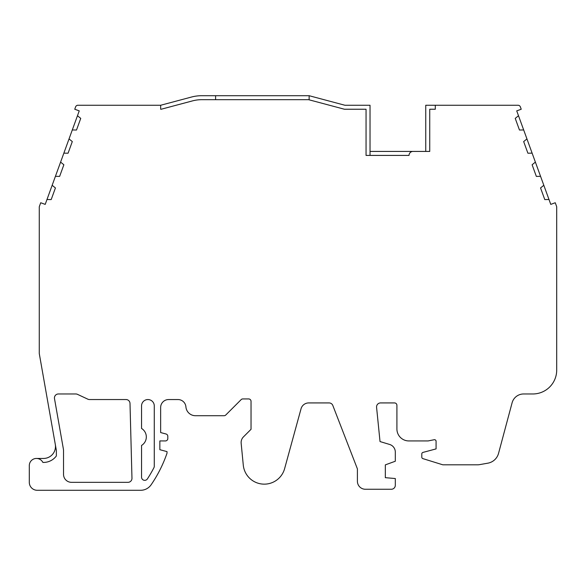 <?xml version="1.0" encoding="UTF-8"?>
<svg xmlns="http://www.w3.org/2000/svg" width="586" height="586" viewBox="0 0 586 586"><rect width="100%" height="100%" fill="white"/><g stroke="black" fill="none" stroke-linecap="round" stroke-linejoin="round"><path stroke-width="0.88" d="M131.967 478.249A3.977 3.977 0 0 1 127.99 482.329L71.492 482.329A7.962 7.962 0 0 1 63.53 474.374L63.53 450.839A11.141 11.141 0 0 0 63.361 448.905L54.498 398.641A3.977 3.977 0 0 1 58.417 393.968L75.799 393.968A3.977 3.977 0 0 1 77.477 394.341L87.827 399.169A3.977 3.977 0 0 0 89.512 399.542L126.027 399.542A3.977 3.977 0 0 1 130.004 403.417L131.967 478.249M141.548 445.448A9.947 9.947 0 0 0 141.548 428.454L141.548 405.915A6.365 6.365 0 0 1 147.914 399.549A6.365 6.365 0 0 1 154.279 405.915L154.279 466.236A3.186 3.186 0 0 1 153.928 467.694A125.455 125.455 0 0 1 147.394 478.916A3.186 3.186 0 0 1 141.548 477.172L141.548 445.448M77.469 115.742L80.743 118.387L76.502 130.026L72.298 129.953L79.242 110.871L74.752 109.238L75.631 106.835A2.388 2.388 0 0 1 77.872 105.26L160.667 105.26L191.446 97.049A39.804 39.804 0 0 1 201.701 95.708L309.13 95.708L344.949 105.26L370.03 105.26L370.03 155.415M425.751 151.43L425.751 105.26L435.303 105.26L435.303 109.238L429.736 109.238L429.736 151.43L370.03 151.43M435.303 105.26L518.097 105.26A2.388 2.388 0 0 1 520.339 106.835L521.218 109.238L516.727 110.871L523.679 129.953L519.467 130.026L515.233 118.387L518.5 115.742M72.298 129.953L45.21 204.382L40.72 202.749L39.416 206.331A2.388 2.388 0 0 0 39.269 207.144L39.269 353.548L56.307 450.151A3.977 3.977 0 0 1 56.366 450.839L56.366 455.945A15.917 15.917 0 0 1 43.54 462.427L42.881 462.427A7.164 7.164 0 0 0 29.3 465.614L29.3 482.329A7.962 7.962 0 0 0 37.262 490.292L140.64 490.292A12.738 12.738 0 0 0 151.151 484.747A131.828 131.828 0 0 0 167.017 453.205L167.017 451.616L159.853 449.696L159.853 440.936L165.42 440.936A2.388 2.388 0 0 0 167.808 438.548L167.808 436.306A2.388 2.388 0 0 0 166.043 433.999L160.645 432.556L160.645 407.504A7.962 7.962 0 0 1 168.607 399.549L177.983 399.549A7.962 7.962 0 0 1 185.916 406.882A9.588 9.588 0 0 0 195.482 415.716L224.064 415.716A2.388 2.388 0 0 0 225.757 415.02L241.146 399.63A2.388 2.388 0 0 1 242.831 398.934L248.647 398.934A2.388 2.388 0 0 1 251.035 401.322L251.035 429.304L243.454 436.885A7.962 7.962 0 0 0 241.161 443.287L243.278 465.094A21.096 21.096 0 0 0 284.62 468.632L301.036 408.786A7.962 7.962 0 0 1 308.712 402.926L329.112 402.926A3.977 3.977 0 0 1 332.819 405.468L357.401 468.881L357.401 481.26A7.992 7.992 0 0 0 365.393 489.259L391.316 489.259A3.999 3.999 0 0 0 395.316 485.259L395.316 478.542L385.324 477.671L385.324 464.874L395.316 461.233L395.316 452.114A7.992 7.992 0 0 0 389.631 444.459L380.028 441.558L376.578 407.358A4.021 4.021 0 0 1 380.585 402.926L394.525 402.926A2.388 2.388 0 0 1 396.912 405.314L396.912 428.996A11.94 11.94 0 0 0 408.852 440.936L428.117 440.936L434.175 439.727A1.59 1.59 0 0 1 436.079 441.287L436.079 448.898L422.975 452.407A1.59 1.59 0 0 0 421.795 453.945L421.795 457.117A1.59 1.59 0 0 0 422.916 458.633L442.503 464.713A2.388 2.388 0 0 0 443.206 464.815L477.487 464.815A11.94 11.94 0 0 0 479.568 464.639L487.83 463.182A13.529 13.529 0 0 0 498.547 453.359L512.091 402.824A11.94 11.94 0 0 1 523.62 393.968L532.821 393.968A23.88 23.88 0 0 0 556.7 370.088L556.7 207.144A2.388 2.388 0 0 0 556.553 206.331L555.25 202.749L550.767 204.382L523.679 129.953M36.478 458.45L43.54 458.45A11.94 11.94 0 0 0 55.296 444.437M413.013 151.43A3.977 3.977 0 0 0 409.035 155.415L366.052 155.415L366.052 109.238L344.429 109.238L308.61 99.686L201.701 99.686A35.819 35.819 0 0 0 192.472 100.895L161.187 109.238L160.667 109.238L160.667 105.26M69.031 138.926L72.305 141.578L68.064 153.217L63.859 153.144M60.592 162.11L63.867 164.761L59.626 176.401L55.421 176.327M52.154 185.293L55.428 187.945L51.187 199.584L46.983 199.511M548.994 199.511L544.782 199.584L540.548 187.945L543.815 185.293M540.556 176.327L536.344 176.401L532.11 164.761L535.377 162.11M532.117 153.144L527.905 153.217L523.672 141.578L526.939 138.926M215.597 99.686L215.597 95.708M309.13 99.825L309.13 95.708"/></g></svg>
